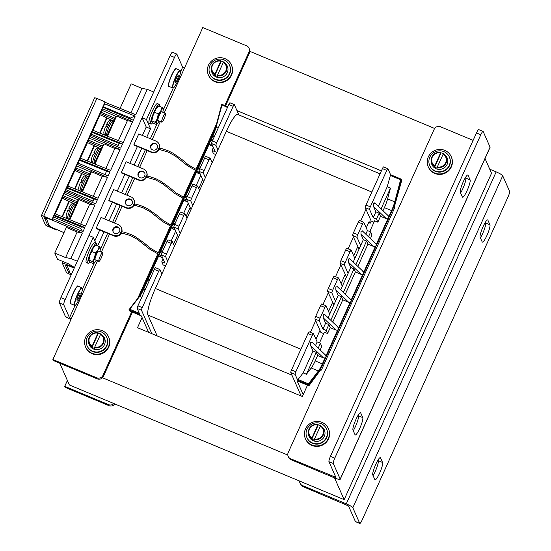<?xml version="1.0" encoding="UTF-8"?>
<svg xmlns="http://www.w3.org/2000/svg" width="551" height="551" viewBox="0 0 551 551"><rect width="100%" height="100%" fill="white"/><g stroke="black" fill="none" stroke-linecap="round" stroke-linejoin="round"><path stroke-width="0.83" d="M485.032 158.543L491.533 173.255L344.155 499.647L69.378 384.977L59.777 363.226M236.971 110.62L381.402 170.893M287.822 455.085L102.5 377.752M249.872 51.353L434.649 128.466M307.479 385.19L302.368 396.513L137.502 327.707L142.082 317.562M344.155 499.647L334.553 477.903M108.581 404.648L64.736 386.354L65.19 387.381L109.036 405.681L108.581 404.648A4.759 4.628 -23.8 0 0 113.892 403.552M64.736 386.354L67.387 380.479M114.863 403.959A4.759 4.628 156.2 0 1 109.036 405.681M349.851 258.977L348.439 259.032L348.397 262.186L350.753 267.517L340.663 289.867M362.71 271.216L363.715 272.263L363.219 274.701L322.817 364.197A12.377 2.156 -67.3 0 1 318.705 371.56L308.574 384.839L297.754 380.321L298.057 379.508L308.443 383.84L308.601 384.626M337.274 286.816L335.869 286.878L335.828 290.026L338.183 295.364L328.086 317.713M350.14 299.062L351.145 300.109L351.09 301.363L350.174 302.265L350.65 302.547M324.704 314.655L323.299 314.717L323.251 317.872L325.607 323.203L322.948 329.092L319.305 320.84L314.979 319.036L320.902 332.446L323.678 333.603M337.57 326.901L338.576 327.948L338.521 329.209L337.598 330.104L338.08 330.386M312.135 342.502L310.73 342.564L310.681 345.711L313.037 351.049L316.281 352.399L306.418 374.253L311.246 368.013A11.902 2.073 112.7 0 0 315.193 360.933L317.651 355.498L316.281 352.399M324.994 354.741L325.999 355.794L325.951 357.048L325.028 357.943L325.51 358.233M362.42 231.131L361.008 231.193L360.967 234.347L363.323 239.678L353.232 262.028M375.279 243.377L376.285 244.424L375.789 246.862L364.19 272.552L362.744 274.419L363.219 274.701M374.99 203.291L373.585 203.353L373.537 206.501L375.892 211.839L373.234 217.728L369.59 209.47L365.265 207.665L371.188 221.075L370.217 223.217L368.653 222.563M387.856 215.531L388.854 216.584L388.365 219.022L376.767 244.706L375.314 246.579L375.789 246.862M221.633 104.724L227.473 107.479M187.726 202.01L185.033 200.888L184.027 199.841L184.082 198.58L172.346 225.49M175.156 229.85L172.463 228.727L171.457 227.68L171.513 226.42L159.48 253.267M162.586 257.696L159.886 256.573L158.888 255.526L158.936 254.266L143.246 289.227M147.544 284.509L146.311 283.366L146.304 282.257M200.295 174.171L197.602 173.042L196.597 171.995L196.652 170.741L184.626 197.582M212.872 146.325L210.172 145.202L209.173 144.155L209.222 142.895L197.485 169.811M197.651 169.674L209.173 144.155L208.781 144.059L209.222 142.895L210.145 142M139.3 313.257L129.733 309.263L129.024 309.683L129.382 310.771L141.359 315.916L148.612 332.343M151.856 333.699L141.511 310.275A2.383 0.413 -67.3 0 1 142.254 307.616L137.929 305.812A2.383 0.413 112.7 0 0 137.185 308.47L139.809 314.414L128.989 309.896M230.022 102.865A2.383 0.413 112.7 0 0 229.967 102.81A2.383 0.413 112.7 0 0 228.823 104.49L233.156 106.302A2.383 0.413 -67.3 0 1 234.299 104.614A2.383 0.413 -67.3 0 1 234.347 104.669L238.886 114.945M233.156 106.302L216.715 142.709L212.383 140.904A2.383 0.413 112.7 0 0 211.646 143.556L215.289 151.814L212.045 150.457L213.409 153.55L215.827 154.562M211.646 143.556L215.971 145.368A2.383 0.413 -67.3 0 1 216.715 142.709M215.971 145.368L217.955 149.851M161.863 274.067L159.886 269.584A2.383 0.413 -67.3 0 0 159.838 269.529A2.383 0.413 -67.3 0 0 158.695 271.209L142.254 307.616M333.92 304.793L327.549 291.19A2.383 0.413 -67.3 0 1 328.286 288.538L332.618 290.343A2.383 0.413 112.7 0 0 331.874 293.001L335.518 301.252M346.496 276.953L340.119 263.35A2.383 0.413 -67.3 0 1 340.862 260.692L345.188 262.496A2.383 0.413 112.7 0 0 344.451 265.155L348.094 273.413M359.066 249.107L352.695 235.511A2.383 0.413 -67.3 0 1 353.432 232.853L357.757 234.657A2.383 0.413 112.7 0 0 357.02 237.316L360.664 245.567M373.964 222.239L371.188 221.075M212.149 162.697L210.172 158.213A2.383 0.413 -67.3 0 0 210.124 158.158A2.383 0.413 -67.3 0 0 208.974 159.838L204.139 170.548L199.813 168.744A2.383 0.413 112.7 0 0 199.076 171.402L203.595 181.644M199.076 171.402L203.402 173.207A2.383 0.413 -67.3 0 1 204.139 170.548M203.402 173.207L205.385 177.691M199.579 190.543L197.602 186.059A2.383 0.413 -67.3 0 0 197.547 186.004A2.383 0.413 -67.3 0 0 196.404 187.684L191.569 198.394L187.244 196.583A2.383 0.413 112.7 0 0 186.507 199.242L191.025 209.483M186.507 199.242L190.832 201.046A2.383 0.413 -67.3 0 1 191.569 198.394M190.832 201.046L192.809 205.53M187.009 218.382L185.033 213.898A2.383 0.413 -67.3 0 0 184.978 213.843A2.383 0.413 -67.3 0 0 183.834 215.524L178.999 226.234L174.674 224.429A2.383 0.413 112.7 0 0 173.93 227.088L178.455 237.329M173.93 227.088L178.262 228.892A2.383 0.413 -67.3 0 1 178.999 226.234M178.262 228.892L180.239 233.376M174.44 246.221L172.456 241.744A2.383 0.413 -67.3 0 0 172.408 241.689A2.383 0.413 -67.3 0 0 171.265 243.37L166.43 254.073L162.104 252.268A2.383 0.413 112.7 0 0 161.36 254.927L165.004 263.178L161.76 261.828L163.13 264.921L165.541 265.926M161.36 254.927L165.693 256.732A2.383 0.413 -67.3 0 1 166.43 254.073M165.693 256.732L167.669 261.215M228.823 104.49L212.383 140.904M205.847 156.408A2.383 0.413 112.7 0 0 205.792 156.353A2.383 0.413 112.7 0 0 204.648 158.034L199.813 168.744M193.27 184.254A2.383 0.413 112.7 0 0 193.222 184.199A2.383 0.413 112.7 0 0 192.079 185.88L187.244 196.583M180.7 212.094A2.383 0.413 112.7 0 0 180.652 212.039A2.383 0.413 112.7 0 0 179.509 213.719L174.674 224.429M168.131 239.933A2.383 0.413 112.7 0 0 168.083 239.878A2.383 0.413 112.7 0 0 166.939 241.558L162.104 252.268M210.22 141.827L212.838 136.035L212.445 135.945L209.222 142.895L210.062 141.965M147.289 281.21L146.366 282.105L147.207 281.175M155.561 267.779A2.383 0.413 112.7 0 0 155.513 267.724A2.383 0.413 112.7 0 0 154.363 269.405L137.929 305.812M202.72 179.654L198.704 188.552M190.15 207.5L186.128 216.391M177.58 235.339L173.558 244.238M159.935 253.198L171.457 227.68L171.065 227.591L159.776 253.336M185.074 197.513L196.597 171.995L196.211 171.905L184.916 197.651M200.812 175.335L196.246 185.453M175.673 231.021L171.099 241.138M163.096 258.86L161.76 261.828M188.242 203.174L183.669 213.299M213.382 147.496L212.045 150.457M129.554 310.929L129.946 311.005L129.554 310.929M197.182 169.749L208.781 144.08M172.504 225.359L184.027 199.841L183.641 199.758M171.451 226.578L171.072 227.604M147.365 281.044L158.888 255.526L158.495 255.444M129.733 309.263L139.672 296.41A0.475 0.393 -142.3 0 0 139.183 296.507L129.024 309.683M145.092 289.943L143.618 289.33L146.311 283.366L145.925 283.269L143.232 289.241A12.377 2.156 -67.3 0 1 139.272 296.424M308.835 385.755L297.134 380.927L303.202 394.661M298.187 381.306L308.877 385.769L308.574 384.839M308.877 385.769L320.537 369.425L321.143 369.129L321.481 369.893L394.585 207.975L394.034 206.653L394.254 207.217L401.679 180.549M320.152 349.961L321.756 346.393L320.393 343.301L317.149 341.944L313.505 333.692A2.383 0.413 112.7 0 0 313.457 333.637A2.383 0.413 112.7 0 0 312.307 335.318L295.866 371.725A2.383 0.413 112.7 0 0 295.129 374.384L297.754 380.321M301.142 395.997L290.804 372.579A2.383 0.413 -67.3 0 1 291.541 369.921L295.866 371.725M383.007 210.751L384.412 207.637A11.902 2.073 112.7 0 0 387.615 198.87L390.459 188.125L387.215 186.768L390.576 174.708L387.966 168.778A2.383 0.413 112.7 0 0 387.911 168.723A2.383 0.413 112.7 0 0 386.768 170.404L370.327 206.818A2.383 0.413 112.7 0 0 369.59 209.47M365.265 207.665A2.383 0.413 -67.3 0 1 366.002 205.006L370.327 206.818M386.768 170.404L382.442 168.599L366.002 205.006M382.442 168.599A2.383 0.413 -67.3 0 1 383.586 166.919A2.383 0.413 -67.3 0 1 383.634 166.974M312.307 335.318L307.981 333.513L291.541 369.921M307.981 333.513A2.383 0.413 -67.3 0 1 309.125 331.833A2.383 0.413 -67.3 0 1 309.18 331.888M370.43 238.59L372.042 235.022L370.678 231.93L367.434 230.573L363.791 222.322A2.383 0.413 112.7 0 0 363.736 222.267A2.383 0.413 112.7 0 0 362.592 223.947L358.267 222.143L353.432 232.853M358.267 222.143A2.383 0.413 -67.3 0 1 359.41 220.462A2.383 0.413 -67.3 0 1 359.459 220.517M354.865 258.419L351.214 250.168A2.383 0.413 112.7 0 0 351.166 250.113A2.383 0.413 112.7 0 0 350.023 251.793L345.697 249.982L340.862 260.692M345.697 249.982A2.383 0.413 -67.3 0 1 346.841 248.301A2.383 0.413 -67.3 0 1 346.889 248.356M342.288 286.258L338.645 278.007A2.383 0.413 112.7 0 0 338.596 277.952A2.383 0.413 112.7 0 0 337.453 279.632L333.121 277.828L328.286 288.538M333.121 277.828A2.383 0.413 -67.3 0 1 334.271 276.147A2.383 0.413 -67.3 0 1 334.319 276.203M314.979 319.036A2.383 0.413 -67.3 0 1 315.716 316.377L320.048 318.182A2.383 0.413 112.7 0 0 319.305 320.84M329.718 314.104L326.075 305.846A2.383 0.413 112.7 0 0 326.027 305.791A2.383 0.413 112.7 0 0 324.883 307.472L320.551 305.667L315.716 316.377M320.551 305.667A2.383 0.413 -67.3 0 1 321.694 303.987A2.383 0.413 -67.3 0 1 321.75 304.042M325.607 323.203L328.857 324.56L326.192 330.448L327.563 333.541L330.221 327.652L336.117 330.111L337.598 330.104L325.999 355.794L326.481 356.077M327.563 333.541L324.319 332.191L319.477 342.915M306.418 374.253L303.167 372.903L298.057 379.508M315.193 360.933L322.335 363.908L325.028 357.943L323.547 357.957L317.651 355.498M375.892 211.839L379.136 213.189L376.478 219.078L377.848 222.177L380.507 216.288L386.403 218.747L387.883 218.733L389.337 216.867L388.854 216.584L391.547 210.62L384.412 207.637M377.848 222.177L374.604 220.82L369.755 231.544M387.215 186.768L378.372 206.343M394.289 207.135L401.672 180.59A0.475 0.475 0 0 0 401.645 180.273A0.475 0.461 -23.8 0 1 401.645 180.645L401.211 179.667A0.475 0.461 -23.8 0 0 400.97 179.054L390.576 174.708L400.963 179.041L400.605 179.729L390.218 175.397M380.507 216.288L379.136 213.189M362.592 223.947L357.757 234.657M367.434 230.573L365.802 234.182M350.023 251.793L345.188 262.496M337.453 279.632L332.618 290.343M324.883 307.472L320.048 318.182M350.753 267.517L353.997 268.874L343.356 292.436M351.621 300.391L351.145 300.109L362.744 274.419L361.263 274.432L355.361 271.967L353.997 268.874M338.183 295.364L341.427 296.714L330.786 320.276M339.051 328.231L338.576 327.948L350.174 302.265L348.687 302.272L342.791 299.813L341.427 296.714M330.221 327.652L328.857 324.56M363.323 239.678L366.567 241.035L355.932 264.597M364.19 272.552L363.715 272.263L375.314 246.579L373.833 246.586L367.937 244.127L366.567 241.035M332.721 322.121L342.791 299.813M345.291 294.275L355.361 271.967M357.861 266.436L367.937 244.127M313.037 351.049L303.167 372.903M317.149 341.944L315.516 345.553M376.478 219.078L373.234 217.728M326.192 330.448L322.948 329.092M370.678 231.93L368.502 236.751M390.459 188.125L381.072 208.912M320.393 343.301L318.216 348.122M394.585 207.996L394.578 208.002A0.475 0.475 0 0 0 394.592 207.603A0.475 0.461 -23.8 0 1 394.585 207.975L321.481 369.907A0.475 0.475 0 0 1 320.916 370.169L320.999 370.176M395.363 201.783L401.211 179.667L400.605 179.729L394.757 201.852L395.363 201.783A12.377 2.156 -67.3 0 1 392.03 210.902L389.337 216.867M388.365 219.022L387.883 218.733L376.285 244.424L376.767 244.706M157.159 335.91L147.957 315.076A23.81 4.146 -67.3 0 1 155.348 288.497L226.33 131.296A23.81 4.146 -67.3 0 1 237.777 114.484L380.066 173.868M310.392 332.356L315.689 320.641M322.969 304.517L328.258 292.795M335.538 276.678L340.828 264.955M348.108 248.832L353.398 237.109M360.678 220.992L365.974 209.27M315.964 339.258L319.979 330.359M328.534 311.418L332.549 302.52M341.103 283.572L345.119 274.68M353.673 255.733L357.695 246.834M366.25 227.894L369.094 221.585L369.721 223.01M379.625 473.13A9.525 1.66 112.7 0 0 382.587 462.496L380.534 457.853A9.525 1.66 112.7 0 0 380.335 457.633A9.525 1.66 112.7 0 0 375.445 465.065A9.525 1.66 112.7 0 0 372.8 474.99L374.845 479.632A9.525 1.66 112.7 0 0 375.045 479.852A9.525 1.66 112.7 0 0 379.625 473.13M373.075 475.609A9.525 1.66 112.7 0 0 375.3 471.319A9.525 1.66 112.7 0 0 378.255 460.691L377.979 460.071M486.967 235.401A9.525 1.66 112.7 0 0 489.922 224.767L487.876 220.125A9.525 1.66 112.7 0 0 487.669 219.904A9.525 1.66 112.7 0 0 482.779 227.336A9.525 1.66 112.7 0 0 480.135 237.261L482.187 241.903A9.525 1.66 112.7 0 0 482.387 242.123A9.525 1.66 112.7 0 0 486.967 235.401M480.41 237.88A9.525 1.66 112.7 0 0 482.642 233.59A9.525 1.66 112.7 0 0 485.596 222.962L485.321 222.342M359.817 523.45L355.491 521.645A4.759 0.826 -67.3 0 1 355.395 521.535L348.501 505.921L302.898 486.581A4.759 4.628 156.2 0 1 300.474 484.219L300.019 483.193A4.759 4.628 -23.8 0 0 302.437 485.548L346.283 503.848A6.516 1.047 -155.7 0 1 352.826 507.726L359.72 523.34A4.759 0.826 112.7 0 0 359.817 523.45A4.759 0.826 112.7 0 0 362.11 520.089L508.125 196.693A4.759 0.826 112.7 0 0 509.606 191.376L502.712 175.762L352.826 507.726M489.736 169.198L496.169 171.884A6.516 1.047 24.3 0 1 502.712 175.762M299.641 481.071A4.759 4.628 -23.8 0 0 300.019 483.193M71.196 274.811L69.171 273.957A2.858 0.461 24.3 0 1 66.34 272.27L62.359 263.254A2.858 0.461 24.3 0 1 62.353 263.164A2.858 0.461 24.3 0 1 64.639 263.702L72.89 267.118L73.097 266.663M72.89 267.118L73.131 267.662L73.476 266.898M69.233 270.92L68.544 272.456L65.355 265.238L66.864 265.858L66.437 264.886L73.131 267.662M70.645 273.723L70.487 274.067L71.368 274.439M70.487 274.067L67.008 265.127M68.544 272.456L70.06 273.103M73.159 267.586L74.247 268.055M71.458 274.233L70.129 272.952M463.274 181.74A9.525 1.66 112.7 0 0 460.312 192.368L462.365 197.01A9.525 1.66 112.7 0 0 462.565 197.23A9.525 1.66 112.7 0 0 467.455 189.799A9.525 1.66 112.7 0 0 470.099 179.874L468.054 175.232A9.525 1.66 112.7 0 0 467.854 175.011A9.525 1.66 112.7 0 0 463.274 181.74M355.932 419.463A9.525 1.66 112.7 0 0 352.977 430.097L355.03 434.739A9.525 1.66 112.7 0 0 355.23 434.959A9.525 1.66 112.7 0 0 360.12 427.528A9.525 1.66 112.7 0 0 362.765 417.603L360.712 412.961A9.525 1.66 112.7 0 0 360.512 412.74A9.525 1.66 112.7 0 0 355.932 419.463M460.588 192.988A9.525 1.66 112.7 0 0 464.562 184.33A9.525 1.66 112.7 0 0 465.774 178.069L465.499 177.45M353.253 430.717A9.525 1.66 112.7 0 0 357.227 422.059A9.525 1.66 112.7 0 0 358.432 415.798L358.164 415.178M333.293 463.487L340.187 479.101L490.073 147.138L483.179 131.524A4.759 0.826 112.7 0 0 483.082 131.413A4.759 0.826 112.7 0 0 480.789 134.775L334.774 458.17A4.759 0.826 112.7 0 0 333.293 463.487L328.968 461.683L335.862 477.352L290.591 458.714L291.045 459.741A4.759 4.628 156.2 0 1 288.621 457.385L288.166 456.352A4.759 4.628 -23.8 0 0 290.591 458.714M328.968 461.683A4.759 0.826 -67.3 0 1 330.442 456.366L334.774 458.17M480.789 134.775L476.463 132.97L330.442 456.366M476.463 132.97A4.759 0.826 -67.3 0 1 478.75 129.609L483.082 131.413M490.073 147.138A6.516 1.047 24.3 0 1 490.087 147.344L340.201 479.308A6.516 1.047 -155.7 0 0 340.187 479.101M291.045 459.741L334.891 478.041A6.516 1.047 -155.7 0 0 340.201 479.308M288.166 456.352A4.759 4.628 -23.8 0 1 288.194 452.619L434.216 129.223A4.759 4.628 -23.8 0 1 440.476 126.751L473.123 140.374M116.041 116.385L114.704 118.582L115.366 118.858M107.631 135.994L106.963 135.718L114.704 118.582M105.937 126.861L105.461 126.964L106.295 126.95L107.355 124.595L106.529 124.609L106.997 124.505M106.853 125.352L106.529 124.609M107.528 136.221L116.64 116.041L127.405 120.662L132.639 121.661L123.204 142.564L92.782 130.25M118.396 140.615L127.405 120.662M106.984 118.134L100.165 133.239M94.407 145.981L87.588 161.078M81.837 173.82L75.019 188.924M69.268 201.659L62.449 216.763M56.698 229.505L56.484 229.967L48.212 226.489A2.858 0.461 24.3 0 1 45.382 224.801L41.401 215.785A2.858 0.461 24.3 0 1 41.394 215.696A2.858 0.461 24.3 0 1 43.681 216.233L51.932 219.649L105.117 101.859L96.866 98.443A2.858 0.461 -155.7 0 0 94.579 97.899L41.394 215.696M51.932 219.649L52.173 220.193L105.358 102.396L105.117 101.859M56.484 229.967L56.292 229.333M62.043 216.598L68.861 201.487M74.612 188.759L81.431 173.648M87.182 160.913L94.007 145.801M99.752 133.073L106.577 117.962M48.274 223.451L47.579 224.987L44.397 217.769L45.905 218.389L45.478 217.418L52.173 220.193M77.119 232.033L82.361 233.032L70.852 258.515L65.59 257.579L77.119 232.033L66.354 227.411L54.769 253.061L57.504 259.252L68.324 263.764L74.495 267.51M65.59 257.579L54.769 253.061M99.972 114.883L92.995 130.339M87.402 142.73L80.425 158.178M74.826 170.569L67.849 186.024M62.256 198.415L55.279 213.864M49.686 226.254L49.528 226.599L56.25 229.423M49.528 226.599L46.05 217.659M47.579 224.987L49.101 225.635M52.2 220.118L82.361 233.032M63.992 232.639L51.746 227.37L49.17 225.483M77.333 261.215L70.852 258.515M138.322 176.189A3.575 3.471 156.2 0 1 144.837 173.317M140.016 177.711A3.575 3.471 -23.8 0 0 144.734 173.055A3.575 3.471 -23.8 0 0 138.969 172.064A3.575 3.471 -23.8 0 0 140.016 177.711M145.939 177.477A5.951 5.785 156.2 0 1 138.618 179.667L138.845 180.184L121.578 172.98L121.351 172.463L126.186 161.753L143.453 168.964A5.951 5.785 156.2 0 1 146.628 176.106M138.845 180.184A5.951 5.785 -23.8 0 0 146.359 177.677M147.021 176.086A5.951 5.785 -23.8 0 0 146.704 172.429L146.476 171.912M111.881 120.242L99.655 114.567M61.946 198.098L74.171 203.767M75.763 204.455L74.213 203.787A8.334 1.453 112.7 0 0 70.039 210.041A8.334 1.453 112.7 0 0 67.573 218.837M86.741 175.927L74.516 170.252M94.007 163.681A8.334 1.453 -67.3 0 1 96.494 154.872A8.334 1.453 -67.3 0 1 100.654 148.646L100.902 148.77M99.311 148.088L87.086 142.413M133.363 205.316A5.951 5.785 156.2 0 1 126.048 207.513L126.275 208.03L109.008 200.819L108.781 200.309L113.616 189.599L130.883 196.803A5.951 5.785 156.2 0 1 134.058 203.946M126.275 208.03A5.951 5.785 -23.8 0 0 133.79 205.523M134.444 203.925A5.951 5.785 -23.8 0 0 134.134 200.268L133.907 199.751M125.752 204.035A3.575 3.471 156.2 0 1 132.268 201.156M127.446 205.551A3.575 3.471 -23.8 0 0 132.164 200.895A3.575 3.471 -23.8 0 0 126.399 199.91A3.575 3.471 -23.8 0 0 127.446 205.551M113.182 231.875A3.575 3.471 156.2 0 1 119.691 229.002M114.877 233.39A3.575 3.471 -23.8 0 0 119.588 228.741A3.575 3.471 -23.8 0 0 113.83 227.749A3.575 3.471 -23.8 0 0 114.877 233.39M120.793 233.156A5.951 5.785 156.2 0 1 113.472 235.353L113.699 235.869L96.439 228.665L96.205 228.148L101.04 217.438L118.307 224.643A5.951 5.785 156.2 0 1 121.489 231.792M113.699 235.869A5.951 5.785 -23.8 0 0 121.22 233.362M121.874 231.771A5.951 5.785 -23.8 0 0 121.564 228.114L121.337 227.597M89.916 136.593L120.07 149.507L110.634 170.404L80.212 158.096M102.486 108.754L132.639 121.661M105.351 102.41L135.773 114.725L147.248 89.324L141.979 88.38L131.166 83.869L120.097 108.375M153.729 92.024L147.248 89.324M164.253 112.859L184.399 68.241L182.643 67.194L176.885 54.163A4.759 0.826 112.7 0 0 176.788 54.053A4.759 0.826 112.7 0 0 174.495 57.414L170.169 55.61L142.124 117.721L146.456 119.526L150.554 128.81L146.229 127.005L142.124 117.721L60.899 297.623L65.225 299.427L93.271 237.323L88.938 235.511M55.066 213.781L85.495 226.089L94.93 205.186L64.777 192.278M77.347 164.439L107.5 177.346L98.064 198.25L67.642 185.935M52.834 218.726L82.987 231.64L84.861 227.48L54.439 215.172M65.404 190.887L95.557 203.794L97.437 199.641L67.008 187.326M77.973 163.041L108.127 175.955L110.007 171.795L79.578 159.487M90.543 135.202L120.703 148.109L122.577 143.956L92.155 131.641M103.12 107.362L133.273 120.27L135.147 116.116L104.724 103.802M54.143 215.827L81.383 226.902L84.861 227.48M81.383 226.902L80.673 228.472L82.56 231.454M53.599 217.032L80.673 228.472M66.712 187.987L93.952 199.063L93.036 201.087M92.465 202.472L93.085 201.108L65.927 189.723M93.952 199.063L97.437 199.641M79.282 160.141L106.522 171.216L104.993 174.612M106.522 171.216L110.007 171.802M91.872 132.268L119.147 143.384L122.577 143.956M119.147 143.384L118.224 145.423L91.073 134.038M91.053 134.072L118.224 145.423M118.176 145.416L117.563 146.773M104.69 103.87L135.147 116.116M103.368 106.798L130.539 118.038L130.132 118.926M130.539 118.038L134.788 116.054M69.812 219.746L78.924 199.565L89.696 204.187L94.93 205.186M64.088 193.794L78.697 200.068M76.589 202.988L62.635 197.01M63.22 195.729L77.168 201.7M89.166 175.149L75.212 169.171M89.737 173.861L75.79 167.883M76.665 165.954L91.266 172.229M82.381 191.906L91.494 171.726L102.266 176.348L107.5 177.346M94.958 164.06L104.063 143.887L114.835 148.508L120.07 149.507M89.234 138.108L103.836 144.383M101.735 147.303L87.781 141.325M102.314 146.015L88.36 140.044M114.305 119.464L100.351 113.485M116.413 116.543L101.804 110.269M114.883 118.176L100.929 112.197M150.898 148.35A3.575 3.471 156.2 0 1 157.407 145.471M152.586 149.865A3.575 3.471 -23.8 0 0 157.304 145.209A3.575 3.471 -23.8 0 0 151.546 144.224A3.575 3.471 -23.8 0 0 152.586 149.865M159.198 148.26A5.951 5.785 156.2 0 0 156.023 141.118L138.756 133.914L133.921 144.624L134.148 145.14L151.415 152.345A5.951 5.785 -23.8 0 0 158.936 149.838M121.351 172.463L138.618 179.667M108.781 200.309L126.048 207.513M96.205 228.148L113.472 235.353M159.59 148.247A5.951 5.785 -23.8 0 0 159.28 144.582L159.046 144.066M158.509 149.631A5.951 5.785 156.2 0 1 151.188 151.828L151.415 152.345M133.921 144.624L151.188 151.828M105.826 168.461L114.835 148.508M93.257 196.301L102.266 176.348M130.966 112.776L141.979 88.38M80.68 224.147L89.696 204.187M69.144 208.877L68.813 208.14L69.646 208.12L68.579 210.475L68.221 210.386M69.281 208.03L68.813 208.14M77.973 200.357L76.988 202.114L77.65 202.389M76.988 202.114L69.144 219.477M69.254 219.243L69.915 219.518M81.713 181.038L81.383 180.294L82.216 180.28L81.149 182.636L80.79 182.546M81.858 180.191L81.383 180.294M90.894 172.07L89.558 174.268L90.219 174.543M89.558 174.268L81.713 191.631M81.823 191.404L82.485 191.679M94.283 153.192L93.959 152.455L94.786 152.434L93.718 154.79L93.36 154.7M94.428 152.345L93.959 152.455M103.113 144.672L102.128 146.428L102.796 146.704M102.128 146.428L94.283 163.792M94.393 163.557L95.054 163.84M159.694 253.618L150.816 248.508L144.231 243.032L135.415 236.778L130.766 234.43L124.278 232.171L121.64 231.771L120.669 232.322L120.724 233.059A0.592 0.579 -23.8 0 0 121.812 232.963M172.27 225.779L163.385 220.662L156.801 215.186L147.985 208.939L143.343 206.591L136.848 204.331L134.217 203.932L133.239 204.483L133.294 205.213A0.592 0.579 -23.8 0 0 134.382 205.117M184.84 197.933L175.955 192.822L169.377 187.347L160.555 181.1L155.912 178.744L149.417 176.485L146.786 176.093L145.815 176.637L145.87 177.374A0.592 0.579 -23.8 0 0 146.959 177.277M65.225 299.427A4.759 0.826 112.7 0 0 63.744 304.744L59.418 302.94L65.17 315.971A6.516 1.047 -155.7 0 0 70.948 319.518M75.115 305.344L69.502 317.775L71.258 318.822L97.479 260.754M69.502 317.775L63.744 304.744M146.456 119.526L174.495 57.414M150.554 128.81L146.745 137.247M141.752 148.309L134.175 165.086M129.175 176.155L121.599 192.933M116.605 203.994L109.029 220.772M104.036 231.833L97.679 245.918M96.921 245.601L96.666 245.009M95.922 243.335L93.271 237.323M59.418 302.94A4.759 0.826 -67.3 0 1 60.899 297.623M146.229 127.005L142.42 135.443M137.419 146.504L129.843 163.282M124.85 174.343L117.273 191.128M112.28 202.189L104.704 218.967M99.71 230.029L94.827 240.849M170.169 55.61A4.759 0.826 -67.3 0 1 172.456 52.249L176.788 54.053M132.447 312.142L103.45 376.361A4.759 4.628 156.2 0 1 97.183 378.84L53.344 360.547L52.889 359.514L71.258 318.822M97.183 378.84L96.728 377.807L52.889 359.514M184.399 68.241L202.775 27.55L246.621 45.843A4.759 4.628 -23.8 0 1 249.011 51.939L224.808 105.53M249.038 48.206L249.493 49.239A4.759 4.628 156.2 0 1 249.465 52.965L225.586 105.854M215.138 128.996L196.735 169.749M196.246 170.838L184.165 197.595M183.676 198.677L171.595 225.435M171.106 226.523L159.025 253.281M158.53 254.362L140.106 295.178M216.591 123.741L195.991 169.364M195.502 170.452L183.421 197.21M182.925 198.291L170.844 225.049M170.355 226.137L158.275 252.888M157.786 253.977L137.743 298.36M131.668 311.818L102.989 375.334L103.45 376.361M96.728 377.807A4.759 4.628 -23.8 0 0 102.989 375.334M197.41 170.094L188.532 164.976L181.947 159.508L173.131 153.254L168.482 150.905L161.994 148.646L159.356 148.247L158.385 148.798L158.44 149.528A0.592 0.579 -23.8 0 0 159.528 149.438M78.152 295.804A3.926 0.682 -67.3 0 1 80.04 293.036A3.926 0.682 -67.3 0 1 78.903 297.512A3.926 0.682 -67.3 0 1 77.016 300.281A3.926 0.682 -67.3 0 1 78.152 295.804M176.306 78.421A3.926 0.682 -67.3 0 1 178.193 75.652A3.926 0.682 -67.3 0 1 177.057 80.129A3.926 0.682 -67.3 0 1 175.17 82.898A3.926 0.682 -67.3 0 1 176.306 78.421M214.794 81.245A12.556 12.205 156.2 0 1 208.402 75.019A12.556 12.205 156.2 0 1 211.123 61.402A12.556 12.205 156.2 0 1 224.994 58.654A12.556 12.205 156.2 0 1 231.379 64.873A12.556 12.205 156.2 0 1 228.665 78.497A12.556 12.205 156.2 0 1 214.794 81.245M231.379 64.873L231.585 65.342A12.556 12.205 156.2 0 1 228.872 78.958A12.556 12.205 156.2 0 1 214.993 81.713A12.556 12.205 156.2 0 1 208.609 75.487L208.402 75.019M209.91 73.862L210.089 74.275A10.717 10.407 -23.8 0 0 229.629 74.013A10.717 10.407 -23.8 0 0 229.691 65.624L229.512 65.211A10.717 10.407 -23.8 0 0 209.972 65.473A10.717 10.407 -23.8 0 0 219.629 79.991A10.717 10.407 -23.8 0 0 229.512 65.211M223.492 61.974A8.017 7.79 -23.8 0 0 221.275 61.12L214.862 75.322A8.017 7.79 -23.8 0 0 217.459 76.403L217.487 75.225L223.582 61.905A7.831 7.604 156.2 0 1 217.328 75.756M214.862 75.322L214.738 74.674A7.831 7.604 156.2 0 1 211.37 68.744L211.419 70.018A8.334 8.093 -23.8 0 0 226.509 74.048A8.334 8.093 -23.8 0 0 225.655 63.737L223.582 61.905L223.348 62.249A7.356 7.142 -23.8 0 1 217.487 75.225M220.985 60.824L220.751 61.161L220.985 60.824C215.193 60.417 211.99 63.062 211.37 68.744A7.831 7.604 156.2 0 1 220.972 60.817L221.275 61.12M214.89 74.144A7.356 7.142 -23.8 0 1 220.751 61.161L214.738 74.674M434.615 172.98A12.556 12.205 156.2 0 1 428.23 166.76A12.556 12.205 156.2 0 1 430.944 153.137A12.556 12.205 156.2 0 1 444.815 150.389A12.556 12.205 156.2 0 1 451.207 156.615A12.556 12.205 156.2 0 1 448.486 170.231A12.556 12.205 156.2 0 1 434.615 172.98M451.207 156.615L451.407 157.076A12.556 12.205 156.2 0 1 448.693 170.7A12.556 12.205 156.2 0 1 434.822 173.448A12.556 12.205 156.2 0 1 428.43 167.222L428.23 166.76M91.983 353.239A12.556 12.205 156.2 0 1 85.591 347.02A12.556 12.205 156.2 0 1 88.312 333.396A12.556 12.205 156.2 0 1 102.183 330.648A12.556 12.205 156.2 0 1 108.568 336.875A12.556 12.205 156.2 0 1 105.854 350.491A12.556 12.205 156.2 0 1 91.983 353.239M108.568 336.875L108.774 337.336A12.556 12.205 156.2 0 1 106.061 350.959A12.556 12.205 156.2 0 1 92.189 353.708A12.556 12.205 156.2 0 1 85.798 347.481L85.591 347.02M311.804 444.981A12.556 12.205 156.2 0 1 305.419 438.754A12.556 12.205 156.2 0 1 308.133 425.131A12.556 12.205 156.2 0 1 322.004 422.383A12.556 12.205 156.2 0 1 328.396 428.609A12.556 12.205 156.2 0 1 325.675 442.233A12.556 12.205 156.2 0 1 311.804 444.981M328.396 428.609L328.596 429.071A12.556 12.205 156.2 0 1 325.882 442.694A12.556 12.205 156.2 0 1 312.011 445.442A12.556 12.205 156.2 0 1 305.619 439.216L305.419 438.754M429.732 165.603L429.918 166.009A10.717 10.407 -23.8 0 0 449.451 165.748A10.717 10.407 -23.8 0 0 449.52 157.359L449.334 156.945A10.717 10.407 -23.8 0 0 429.801 157.207A10.717 10.407 -23.8 0 0 439.45 171.733A10.717 10.407 -23.8 0 0 449.334 156.945M87.099 345.856L87.278 346.269A10.717 10.407 -23.8 0 0 106.818 346.007A10.717 10.407 -23.8 0 0 106.88 337.618L106.701 337.205A10.717 10.407 -23.8 0 0 87.161 337.467A10.717 10.407 -23.8 0 0 96.818 351.993A10.717 10.407 -23.8 0 0 106.701 337.205M306.921 437.597L307.107 438.011A10.717 10.407 -23.8 0 0 326.64 437.742A10.717 10.407 -23.8 0 0 326.709 429.353L326.523 428.94A10.717 10.407 -23.8 0 0 306.99 429.208A10.717 10.407 -23.8 0 0 316.639 443.727A10.717 10.407 -23.8 0 0 326.523 428.94M443.321 153.708A8.017 7.79 -23.8 0 0 441.096 152.854L434.691 167.056A8.017 7.79 -23.8 0 0 437.287 168.138L437.308 166.967L443.41 153.639A7.831 7.604 156.2 0 1 437.157 167.49M434.691 167.056L434.56 166.409A7.831 7.604 156.2 0 1 431.199 160.479L431.247 161.753A8.334 8.093 -23.8 0 0 446.338 165.782A8.334 8.093 -23.8 0 0 445.477 155.472L443.403 153.639L443.169 153.984A7.356 7.142 -23.8 0 1 437.308 166.967M440.814 152.558L440.573 152.903L440.814 152.558C435.014 152.159 431.812 154.797 431.199 160.479A7.831 7.604 156.2 0 1 440.793 152.558L441.096 152.854M434.711 165.879A7.356 7.142 -23.8 0 1 440.573 152.903L434.56 166.409M100.681 333.968A8.017 7.79 -23.8 0 0 98.464 333.114L92.051 347.316A8.017 7.79 -23.8 0 0 94.648 348.397L94.676 347.22L100.771 333.899A7.831 7.604 156.2 0 1 94.517 347.75M92.051 347.316L91.927 346.669A7.831 7.604 156.2 0 1 88.559 340.738L88.608 342.013A8.334 8.093 -23.8 0 0 103.698 346.042A8.334 8.093 -23.8 0 0 102.844 335.731L100.771 333.899L100.537 334.243A7.356 7.142 -23.8 0 1 94.676 347.22M98.161 332.818A7.831 7.604 156.2 0 0 88.559 340.738C89.179 335.056 92.382 332.418 98.168 332.811L97.94 333.155L98.464 333.114M92.079 346.138A7.356 7.142 -23.8 0 1 97.94 333.155L91.927 346.669M320.51 425.709A8.017 7.79 -23.8 0 0 318.292 424.855L311.88 439.051A8.017 7.79 -23.8 0 0 314.476 440.139L314.497 438.961L320.599 425.641A7.831 7.604 156.2 0 1 314.345 439.491M311.88 439.051L311.749 438.403A7.831 7.604 156.2 0 1 308.388 432.473L308.436 433.754A8.334 8.093 -23.8 0 0 323.527 437.783A8.334 8.093 -23.8 0 0 322.666 427.466L320.592 425.634M318.003 424.552L317.762 424.897L318.003 424.552C312.21 424.153 309.001 426.798 308.388 432.473A7.831 7.604 156.2 0 1 317.982 424.552L318.292 424.855M311.9 437.873A7.356 7.142 -23.8 0 1 317.762 424.897L311.749 438.403M314.497 438.961A7.356 7.142 -23.8 0 0 320.358 425.978L320.599 425.641M164.081 118.789A4.759 0.826 -67.3 0 1 161.787 122.15A4.759 0.826 -67.3 0 1 163.172 116.722A4.759 0.826 -67.3 0 1 165.458 113.361A4.759 0.826 -67.3 0 1 164.081 118.789M101.226 257.999A4.759 0.826 -67.3 0 1 98.932 261.36A4.759 0.826 -67.3 0 1 100.31 255.933A4.759 0.826 -67.3 0 1 102.603 252.572A4.759 0.826 -67.3 0 1 101.226 257.999M96.611 245.47A10.717 1.867 112.7 0 0 96.342 243.508L94.607 242.784A10.717 1.867 112.7 0 0 87.244 256.001A10.717 1.867 112.7 0 0 86.355 262.558L88.084 263.282A10.717 1.867 112.7 0 0 89.744 262.007M96.342 243.508A10.717 1.867 112.7 0 0 88.973 256.725A10.717 1.867 112.7 0 0 88.084 263.282M159.473 106.26A10.717 1.867 112.7 0 0 159.198 104.297L157.462 103.574A10.717 1.867 112.7 0 0 150.099 116.791A10.717 1.867 112.7 0 0 149.211 123.348L150.946 124.071A10.717 1.867 112.7 0 0 152.599 122.797M159.198 104.297A10.717 1.867 112.7 0 0 151.828 117.515A10.717 1.867 112.7 0 0 150.946 124.071M98.829 251.001A4.759 0.826 112.7 0 0 98.553 251.049A4.759 0.826 112.7 0 0 96.211 255.058A4.759 0.826 112.7 0 0 95.006 259.549A4.759 0.826 112.7 0 0 95.041 259.666M96.239 260.237A8.334 1.453 -67.3 0 1 95.97 260.692A8.334 1.453 112.7 0 1 94.331 262.875A8.334 1.453 112.7 0 1 93.587 262.875L92.451 261.553L89.048 260.127L88.828 260.892L89.965 262.214L93.374 263.633L93.587 262.875A8.334 1.453 -67.3 0 1 94.593 257.565L95.378 253.012L97.975 250.071L99.221 246.559L100.358 247.881L100.144 248.646M88.759 260.609A8.334 1.453 112.7 0 1 88.745 260.54A8.334 1.453 112.7 0 1 89.834 255.581L93.215 248.081A8.334 1.453 112.7 0 0 89.834 255.581L88.828 260.892M94.331 262.875L93.374 263.633M92.451 261.553L94.593 257.565A8.334 1.453 -67.3 0 1 97.975 250.071A8.334 1.453 -67.3 0 1 100.358 247.881A8.334 1.453 -67.3 0 1 100.44 248.232A8.334 1.453 -67.3 0 1 99.903 251.449M91.969 251.593L95.378 253.012M95.812 245.14L94.862 245.904A8.334 1.453 112.7 0 0 93.215 248.081L95.812 245.14L99.221 246.559M161.684 111.784A4.759 0.826 112.7 0 0 161.409 111.839A4.759 0.826 112.7 0 0 159.067 115.848A4.759 0.826 112.7 0 0 157.861 120.338A4.759 0.826 112.7 0 0 157.896 120.455M159.094 121.027A8.334 1.453 -67.3 0 1 158.826 121.482A8.334 1.453 112.7 0 1 157.187 123.658A8.334 1.453 112.7 0 1 156.443 123.665L155.306 122.343L151.904 120.917L151.683 121.681L152.82 123.004L156.229 124.423L156.443 123.665A8.334 1.453 -67.3 0 1 157.448 118.355L158.233 113.802L160.83 110.861L162.077 107.349L163.213 108.671L163 109.435M151.615 121.399A8.334 1.453 112.7 0 1 151.608 121.33A8.334 1.453 112.7 0 1 152.689 116.364L156.071 108.871A8.334 1.453 112.7 0 0 152.689 116.364L151.683 121.681M157.187 123.658L156.229 124.423M155.306 122.343L157.448 118.355A8.334 1.453 -67.3 0 1 160.83 110.861A8.334 1.453 -67.3 0 1 163.213 108.671A8.334 1.453 -67.3 0 1 163.296 109.022A8.334 1.453 -67.3 0 1 162.759 112.239M154.824 112.383L158.233 113.802M158.667 105.93L157.717 106.694A8.334 1.453 112.7 0 0 156.071 108.871L158.667 105.93L162.077 107.349M222.232 104.463A0.475 0.461 156.2 0 0 221.647 104.697A0.475 0.475 0 0 1 222.246 104.463L227.797 106.777L222.246 104.463L222.019 104.8L216.04 127.267L215.758 126.895L221.598 104.848M185.033 200.888L186.631 199.524M172.463 228.727L174.061 227.37M159.886 256.573L161.484 255.209M147.317 284.412L147.758 284.04M197.602 173.042L199.2 171.685M210.172 145.202L211.77 143.845M137.185 308.47L141.511 310.275M129.203 309.448L139.127 296.617A0.475 0.393 -142.3 0 1 139.183 296.507L143.232 289.241L143.618 289.33A11.902 2.073 112.7 0 1 139.672 296.41L141.772 297.285M218.148 128.149L216.04 127.267A11.902 2.073 112.7 0 1 212.838 136.035L214.305 136.648M204.648 158.034L208.974 159.838M192.079 185.88L196.404 187.684M179.509 213.719L183.834 215.524M166.939 241.558L171.265 243.37M154.363 269.405L158.695 271.209M221.633 104.704A0.475 0.475 0 0 0 221.605 104.78L215.758 126.895L209.766 141.896M215.751 126.964A12.377 2.156 -67.3 0 1 212.459 135.932M295.129 374.384L290.804 372.579M308.443 383.84L318.382 370.988L311.246 368.013M323.547 357.957L310.681 345.711M387.615 198.87L394.757 201.852A11.902 2.073 112.7 0 1 391.547 210.62L392.03 210.902M386.403 218.747L373.537 206.501M361.263 274.432L348.397 262.186M348.687 302.272L335.828 290.026M336.117 330.111L323.251 317.872M373.833 246.586L360.967 234.347M321.467 369.914L321.481 369.907A0.475 0.461 156.2 0 1 320.854 370.134L320.696 369.776M357.02 237.316L352.695 235.511M344.451 265.155L340.119 263.35M331.874 293.001L327.549 291.19M318.705 371.56A0.475 0.393 37.7 0 0 318.382 370.988A11.902 2.073 112.7 0 0 322.335 363.908L322.817 364.197M147.957 315.076L291.947 375.162M155.348 288.497L300.88 349.231M226.33 131.296L371.863 192.03M378.255 460.691L382.587 462.496M485.596 222.962L489.922 224.767M355.395 521.535L359.72 523.34M496.169 171.884L346.283 503.848M302.437 485.548L302.898 486.581M487.373 219.918L487.876 220.125M380.038 457.647L380.534 457.853M64.639 263.702L65.204 262.462M335.091 475.554L334.429 477.008M358.432 415.798L362.765 417.603M360.216 412.754L360.712 412.961M465.774 178.069L470.099 179.874M467.551 175.025L468.054 175.232M106.522 124.526C108.072 121.613 109.188 120.194 109.863 120.283L111.922 120.263A8.334 1.453 112.7 0 0 107.755 126.516A8.334 1.453 112.7 0 0 105.289 135.312M106.577 135.835A8.334 1.453 -67.3 0 1 109.064 127.026A8.334 1.453 -67.3 0 1 113.224 120.8L111.922 120.263M43.681 216.233L96.866 98.443M68.868 219.36A8.334 1.453 -67.3 0 1 71.348 210.558A8.334 1.453 -67.3 0 1 75.508 204.331M81.383 180.211C82.932 177.291 84.048 175.879 84.723 175.969L86.782 175.941A8.334 1.453 112.7 0 0 82.609 182.202A8.334 1.453 112.7 0 0 80.143 190.997M81.438 191.521A8.334 1.453 -67.3 0 1 83.924 182.712A8.334 1.453 -67.3 0 1 88.077 176.485L86.782 175.941M93.952 152.372C95.502 149.452 96.618 148.04 97.293 148.129L99.352 148.102A8.334 1.453 112.7 0 0 95.178 154.356A8.334 1.453 112.7 0 0 92.713 163.151M182.643 67.194L180.57 71.788M173.262 87.96L163.227 110.2M157.125 123.706L150.333 138.749M145.34 149.81L137.764 166.588M132.77 177.649L125.194 194.427M120.201 205.495L112.624 222.273M107.624 233.335L100.372 249.41M94.269 262.923L82.416 289.172M101.398 252.069L109.504 234.12M114.498 223.059L122.074 206.274M127.074 195.212L134.651 178.434M139.644 167.373L147.22 150.595M152.214 139.527L160.334 121.544M249.465 52.965L249.011 51.939M73.311 292.836C76.293 287.188 77.884 284.963 78.084 286.155A9.525 1.66 112.7 0 0 73.503 292.877A9.525 1.66 112.7 0 0 70.748 303.732C69.571 303.911 70.425 300.274 73.311 292.836A9.284 1.619 -67.3 0 1 77.595 286.265M70.487 303.305A9.284 1.619 -67.3 0 1 73.311 292.843M77.643 294.647A9.284 1.619 112.7 0 0 74.757 305.013A9.284 1.619 112.7 0 0 79.42 298.67A9.284 1.619 112.7 0 0 82.299 288.304A9.284 1.619 112.7 0 0 77.643 294.647M70.748 303.732L74.647 305.357A9.525 1.66 -67.3 0 1 77.402 294.503A9.525 1.66 -67.3 0 1 81.982 287.78L78.084 286.155M168.64 85.922A9.284 1.619 -67.3 0 1 171.464 75.459C174.447 69.805 176.038 67.58 176.237 68.772A9.525 1.66 112.7 0 0 171.657 75.494A9.525 1.66 112.7 0 0 168.902 86.349C167.724 86.528 168.578 82.891 171.464 75.453A9.284 1.619 -67.3 0 1 175.748 68.882M175.79 77.264A9.284 1.619 112.7 0 0 172.911 87.63A9.284 1.619 112.7 0 0 177.567 81.286A9.284 1.619 112.7 0 0 180.452 70.921A9.284 1.619 112.7 0 0 175.79 77.264M168.902 86.349L172.794 87.974A9.525 1.66 -67.3 0 1 175.555 77.119A9.525 1.66 -67.3 0 1 180.129 70.397L176.237 68.772M401.645 180.273L401.218 179.289A0.475 0.475 0 0 0 400.963 179.041M349.548 258.522L363.267 271.581M336.978 286.362L350.698 299.427M324.408 314.208L338.128 327.266M311.838 342.047L325.558 355.106M362.124 230.683L375.844 243.742M374.694 202.837L388.414 215.896M213.058 139.417L209.683 142.282M200.488 167.256L197.251 170.011M150.203 278.627L146.828 281.492M162.772 250.788L159.535 253.536M175.342 222.941L172.105 225.696M187.912 195.102L184.675 197.857M155.513 267.724L159.838 269.529M168.083 239.878L172.408 241.689M180.652 212.039L184.978 213.843M193.222 184.199L197.547 186.004M205.792 156.353L210.124 158.158M229.967 102.81L234.299 104.614M129.616 310.964L140.243 315.399M196.211 171.905L196.59 170.893M184.02 198.732L172.043 225.435M158.881 254.417L146.897 281.12M145.925 283.269L146.311 282.257M313.457 333.637L309.125 331.833M326.027 305.791L321.694 303.987M338.596 277.952L334.271 276.147M351.166 250.113L346.841 248.301M363.736 222.267L359.41 220.462M387.911 168.723L383.586 166.919M321.075 369.26L308.959 385.748M394.592 207.603L394.323 207.004M63.069 261.573L62.353 263.164M104.649 135.057L104.077 134.155C104.167 133.032 102.83 133.797 105.455 126.888M113.602 121.013L113.224 120.8M115.682 116.833L116.02 116.378M66.933 218.582L66.361 217.686C66.451 216.557 65.114 217.321 67.745 210.413M68.806 208.058C70.363 205.137 71.472 203.725 72.147 203.815L74.213 203.787M79.502 190.736L78.931 189.84C79.027 188.718 77.684 189.482 80.315 182.574M88.463 176.692L88.077 176.485M90.543 172.518L90.874 172.057M92.079 162.896L91.5 162.001C91.597 160.871 90.261 161.636 92.885 154.735M100.654 148.646L99.352 148.102M121.778 232.508L121.592 232.983L130.477 235.601L137.578 239.499L150.079 249.445L161.023 255.609M134.354 204.662L134.162 205.137L143.046 207.761L150.148 211.66L162.648 221.598L173.593 227.763M146.924 176.823L146.738 177.298L155.616 179.915L162.717 183.814L175.218 193.759L186.162 199.923M159.494 148.984L159.308 149.459L168.186 152.076L175.287 155.974L187.788 165.913L198.732 172.084M74.647 305.357C74.922 305.633 75.88 305.943 79.42 298.676C82.099 292.347 82.953 288.71 81.982 287.78M172.794 87.974C173.069 88.25 174.033 88.559 177.567 81.293C180.253 74.964 181.107 71.327 180.129 70.397M161.787 122.15L156.897 120.111M165.458 113.361L161.636 111.77M98.932 261.36L94.042 259.321M102.603 252.572L98.781 250.98"/></g></svg>
